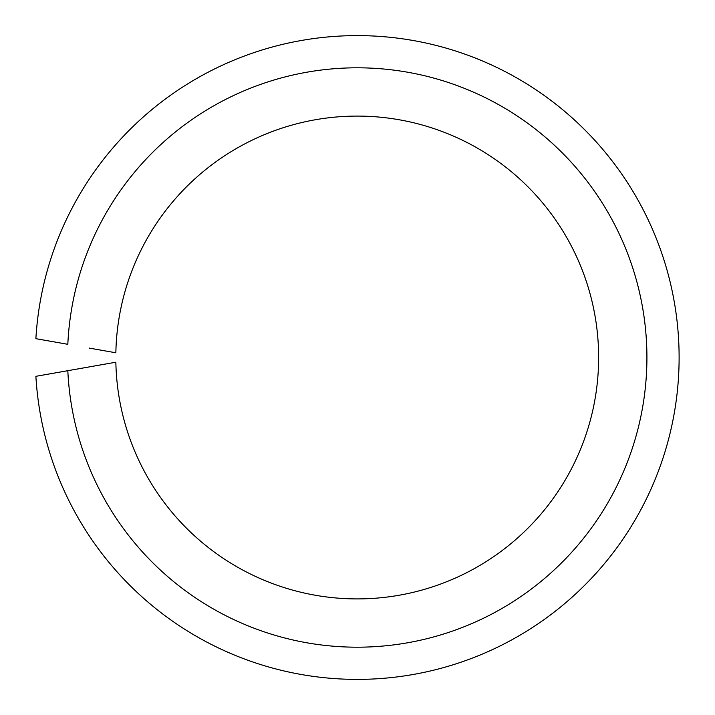 <?xml version="1.0" encoding="UTF-8"?>
<svg xmlns="http://www.w3.org/2000/svg" width="715" height="715" viewBox="0 0 715 715"><rect width="100%" height="100%" fill="white"/><g stroke="black" fill="none" stroke-linecap="round" stroke-linejoin="round"><path stroke-width="1.07" d="M89.152 366.929L67.827 370.692A289.7 289.7 0 0 0 505.863 606.159A289.7 289.7 0 0 0 505.863 108.841A289.7 289.7 0 0 0 67.827 344.308L35.884 338.678A321.884 321.884 0 0 1 523.577 81.93A321.884 321.884 0 0 1 523.577 633.07A321.884 321.884 0 0 1 35.884 376.322L115.857 362.219A241.42 241.42 0 0 0 479.291 565.779A241.42 241.42 0 0 0 479.291 149.221A241.42 241.42 0 0 0 115.857 352.781L89.152 348.071"/></g></svg>
